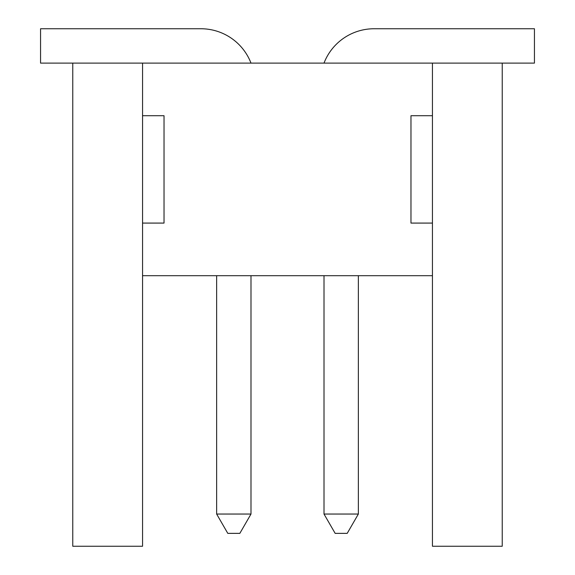 <?xml version="1.0" encoding="UTF-8"?>
<svg xmlns="http://www.w3.org/2000/svg" width="575" height="575" viewBox="0 0 575 575"><rect width="100%" height="100%" fill="white"/><g stroke="black" fill="none" stroke-linecap="round" stroke-linejoin="round"><path stroke-width="0.86" d="M502.234 63.106L502.234 546.25L432.443 546.25L432.443 275.691L142.557 275.691L142.557 115.719L164.033 115.719L164.033 223.078L142.557 223.078M432.443 275.691L432.443 223.078L410.967 223.078L410.967 115.719L432.443 115.719L432.443 63.106L40.559 63.106L40.559 28.75L200.912 28.75A53.683 53.683 0 0 1 250.995 63.106M72.766 63.106L72.766 546.25L142.557 546.25L142.557 275.691M432.443 223.078L432.443 115.719M142.557 115.719L142.557 63.106M250.995 275.691L250.995 514.043L216.638 514.043L216.638 275.691M347.207 533.363L358.362 514.043L324.005 514.043L335.16 533.363L347.207 533.363M358.362 275.691L358.362 514.043M324.005 514.043L324.005 275.691M216.638 514.043L227.793 533.363L239.84 533.363L250.995 514.043M324.005 63.106A53.683 53.683 0 0 1 374.088 28.75L534.441 28.75L374.088 28.75L534.441 28.75L374.088 28.75L534.441 28.75L534.441 63.106L432.443 63.106"/></g></svg>

